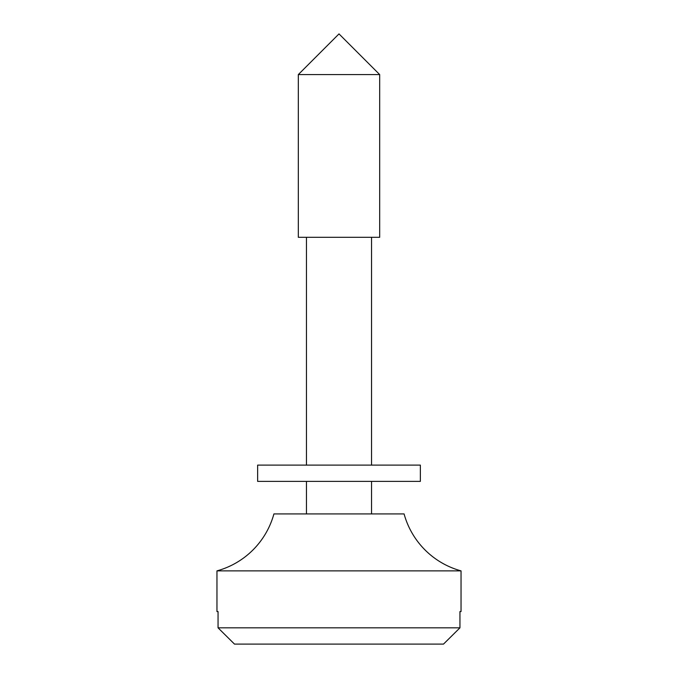 <?xml version="1.0" encoding="UTF-8"?>
<svg xmlns="http://www.w3.org/2000/svg" width="678" height="678" viewBox="0 0 678 678"><rect width="100%" height="100%" fill="white"/><g stroke="black" fill="none" stroke-linecap="round" stroke-linejoin="round"><path stroke-width="1.02" d="M322.872 481.38L257.64 481.38L257.64 465.108L420.36 465.108L420.36 481.38L322.872 481.38M216.96 570.876L461.04 570.876A81.36 81.36 0 0 1 404.088 513.924L273.912 513.924A81.36 81.36 0 0 1 216.96 570.876L216.96 611.556L218.053 611.556L216.96 611.556M306.456 237.3L306.456 465.108M306.456 481.38L306.456 513.924M371.544 237.3L371.544 465.108M371.544 481.38L371.544 513.924M379.68 74.58L298.32 74.58L298.32 237.3L379.68 237.3L379.68 74.58L339 33.9L298.32 74.58M234.495 644.1L218.053 627.828L459.947 627.828L443.505 644.1L234.495 644.1L218.053 627.828L218.053 611.556M461.04 570.876L461.04 611.556L459.947 611.556L459.947 627.828L443.505 644.1M459.947 611.556L461.04 611.556"/></g></svg>

